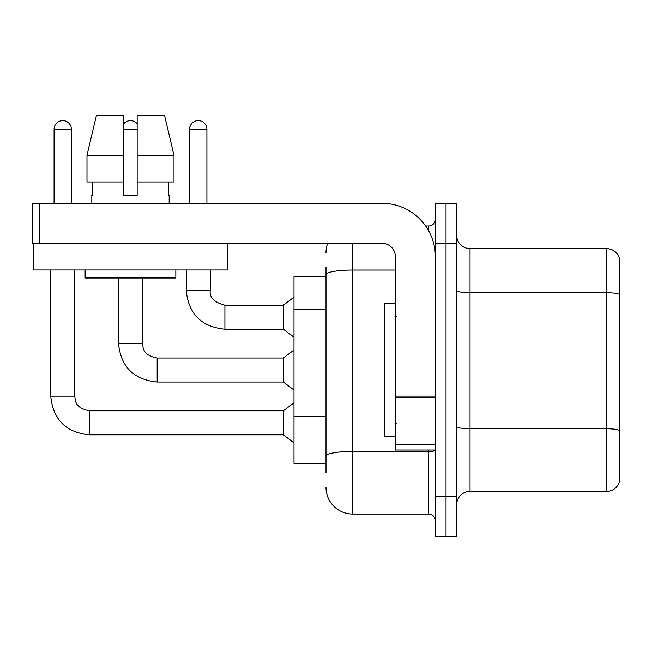 <?xml version="1.0" encoding="UTF-8"?>
<svg xmlns="http://www.w3.org/2000/svg" width="652" height="652" viewBox="0 0 652 652"><rect width="100%" height="100%" fill="white"/><g stroke="black" fill="none" stroke-linecap="round" stroke-linejoin="round"><path stroke-width="0.98" d="M326 276.652L293.995 276.652L293.995 463.368L326 463.368M456.693 504.705A13.333 13.333 0 0 1 470.035 491.372L606.596 491.372L606.596 248.648L470.035 248.648A13.333 13.333 0 0 1 456.693 235.315A13.333 13.333 0 0 0 470.035 248.648L470.035 491.372M446.025 496.702L446.025 536.718L456.693 536.718L456.693 496.702L446.025 496.702L446.025 536.718L435.357 536.718L435.357 496.702L446.025 496.702L446.025 243.318L446.025 496.702M435.357 496.702L435.357 203.302L446.025 203.302L446.025 243.318L446.025 203.302L456.693 203.302L456.693 496.702M619.4 258.249A13.333 13.333 0 0 0 606.596 248.648A13.333 13.333 0 0 1 619.4 258.249L619.4 481.771A13.333 13.333 0 0 1 606.596 491.372M619.4 294.582L619.4 430.426A13.333 2.315 180 0 0 606.596 428.763L470.035 428.763A13.333 2.315 -0 0 1 456.693 426.449M326 472.7L326 267.32M352.675 243.318L352.675 514.045L428.69 514.045L428.69 450.027M425.658 225.975L428.69 225.975A6.667 6.667 0 0 0 435.357 219.308M435.357 520.712A6.667 6.667 0 0 0 428.69 514.045M326 252.65A26.675 26.675 0 0 1 327.687 243.318M352.675 514.045A26.675 26.675 0 0 1 326 487.37M395.348 303.327L384.68 303.327L384.68 436.693L395.348 436.693M435.357 450.027L395.348 450.027L395.348 396.098L435.357 396.098M435.357 256.652A53.342 53.342 0 0 0 382.015 203.302L39.267 203.302L39.267 243.318L382.015 243.318A13.333 13.333 0 0 1 395.348 256.652L395.348 396.098M33.798 243.318L33.798 269.985L227.181 269.985L227.181 243.318L32.6 243.318L32.6 203.302L39.267 203.302M173.994 181.965L173.994 155.298L164.516 115.282L173.994 155.298L173.994 181.965L137.156 181.965L137.156 115.282L164.516 115.282L173.994 155.298L137.156 155.298M123.823 155.298L123.823 181.965L123.823 155.298L86.985 155.298L96.463 115.282L86.985 155.298L96.463 115.282L123.823 115.282L123.823 195.307L137.156 195.307L137.156 181.965M91.81 195.307L92.397 195.307L91.81 195.307L91.81 203.302M169.161 195.307L168.583 195.307L169.161 195.307L169.161 203.302M168.583 181.965L168.583 195.307M137.156 195.307L123.823 195.307M92.397 195.307L92.397 181.965M85.143 269.985L85.143 277.988L175.836 277.988L175.836 269.985M123.823 181.965L86.985 181.965L86.985 155.298M54.075 203.302L54.075 129.292A8.672 8.672 0 0 1 62.739 120.62A8.672 8.672 0 0 1 71.41 129.292L71.41 203.302M50.734 269.985L50.734 396.147L74.744 396.147C75.559 400.809 74.703 407.891 89.414 410.817L283.327 410.817L283.327 434.827L89.414 434.827L89.414 410.841M74.744 396.147L74.744 269.985M123.823 123.75A8.672 8.672 0 0 1 137.156 123.75M157.165 382.015C133.701 379.692 120.807 366.799 118.485 343.335C120.807 366.799 133.701 379.692 157.165 382.015C133.701 379.692 120.807 366.799 118.485 343.335C120.807 366.799 133.701 379.692 157.165 382.015C133.701 379.692 120.807 366.799 118.485 343.335C120.807 366.799 133.701 379.692 157.165 382.015C133.701 379.692 120.807 366.799 118.485 343.335C120.807 366.799 133.701 379.692 157.165 382.015C133.701 379.692 120.807 366.799 118.485 343.335C120.807 366.799 133.701 379.692 157.165 382.015C133.701 379.692 120.807 366.799 118.485 343.335C120.807 366.799 133.701 379.692 157.165 382.015C133.701 379.692 120.807 366.799 118.485 343.335C120.807 366.799 133.701 379.692 157.165 382.015C133.701 379.692 120.807 366.799 118.485 343.335L142.495 343.335C143.301 347.997 142.446 355.079 157.165 358.005L283.327 358.005L283.327 382.015L157.165 382.015L157.165 358.029M189.569 203.302L189.569 129.292A8.672 8.672 0 0 1 198.241 120.62A8.672 8.672 0 0 1 206.904 129.292L206.904 203.302M186.236 269.985L186.236 290.523C188.55 313.987 201.444 326.88 224.907 329.203C201.444 326.88 188.55 313.987 186.236 290.523C188.55 313.987 201.444 326.88 224.907 329.203C201.444 326.88 188.55 313.987 186.236 290.523C188.55 313.987 201.444 326.88 224.907 329.203C201.444 326.88 188.55 313.987 186.236 290.523C188.55 313.987 201.444 326.88 224.907 329.203C201.444 326.88 188.55 313.987 186.236 290.523C188.55 313.987 201.444 326.88 224.907 329.203C201.444 326.88 188.55 313.987 186.236 290.523C188.55 313.987 201.444 326.88 224.907 329.203C201.444 326.88 188.55 313.987 186.236 290.523C188.55 313.987 201.444 326.88 224.907 329.203C201.444 326.88 188.55 313.987 186.236 290.523L210.237 290.523C209.431 297.638 214.321 302.528 224.907 305.193L283.327 305.193L283.327 329.203L224.907 329.203L224.907 305.217M326 309.716L293.995 309.716M326 416.408L293.995 416.408M619.4 294.402A13.333 2.315 180 0 0 606.596 292.732L470.035 292.732A13.333 2.315 0 0 1 456.693 290.417M456.693 243.318L435.357 243.318M435.357 450.279A6.667 1.157 0 0 1 428.69 451.437L352.675 451.437A26.675 4.629 180 0 0 326 456.066M326 274.688A26.675 4.629 180 0 1 352.675 270.058L395.348 270.058M428.69 230.824L428.69 225.975M435.357 397.255L395.348 397.255M395.348 444.517L435.357 444.517M54.075 129.292L71.41 129.292M142.495 277.988L142.47 343.335M123.823 129.292L137.156 129.292M224.907 305.193C214.321 302.528 209.431 297.638 210.237 290.523L210.213 290.523C209.431 297.638 214.321 302.528 224.907 305.193C214.321 302.528 209.431 297.638 210.237 290.523C209.431 297.638 214.321 302.528 224.907 305.193C214.321 302.528 209.431 297.638 210.237 290.523C209.431 297.638 214.321 302.528 224.907 305.193C214.321 302.528 209.431 297.638 210.237 290.523C209.431 297.638 214.321 302.528 224.907 305.193C214.321 302.528 209.431 297.638 210.237 290.523C209.431 297.638 214.321 302.528 224.907 305.193C214.321 302.528 209.431 297.638 210.237 290.523C209.431 297.638 214.321 302.528 224.907 305.193C214.321 302.528 209.431 297.638 210.237 290.523L210.237 269.985M189.569 129.292L206.904 129.292M50.734 396.147C53.056 419.611 65.95 432.504 89.414 434.827C65.95 432.504 53.056 419.611 50.734 396.147C53.056 419.611 65.95 432.504 89.414 434.827C65.95 432.504 53.056 419.611 50.734 396.147C53.056 419.611 65.95 432.504 89.414 434.827C65.95 432.504 53.056 419.611 50.734 396.147C53.056 419.611 65.95 432.504 89.414 434.827C65.95 432.504 53.056 419.611 50.734 396.147C53.056 419.611 65.95 432.504 89.414 434.827C65.95 432.504 53.056 419.611 50.734 396.147C53.056 419.611 65.95 432.504 89.414 434.827C65.95 432.504 53.056 419.611 50.734 396.147C53.056 419.611 65.95 432.504 89.414 434.827C65.95 432.504 53.056 419.611 50.734 396.147C53.056 419.611 65.95 432.504 89.414 434.827M396.685 316.668L395.348 315.332M396.685 423.352L395.348 424.688M283.327 434.827L293.995 442.83M283.327 410.817L293.995 402.814M283.327 382.015L293.995 390.018M118.485 343.335L118.485 277.988M283.327 358.005L293.995 350.002M283.327 329.203L293.995 337.206M283.327 305.193L293.995 297.19"/></g></svg>

